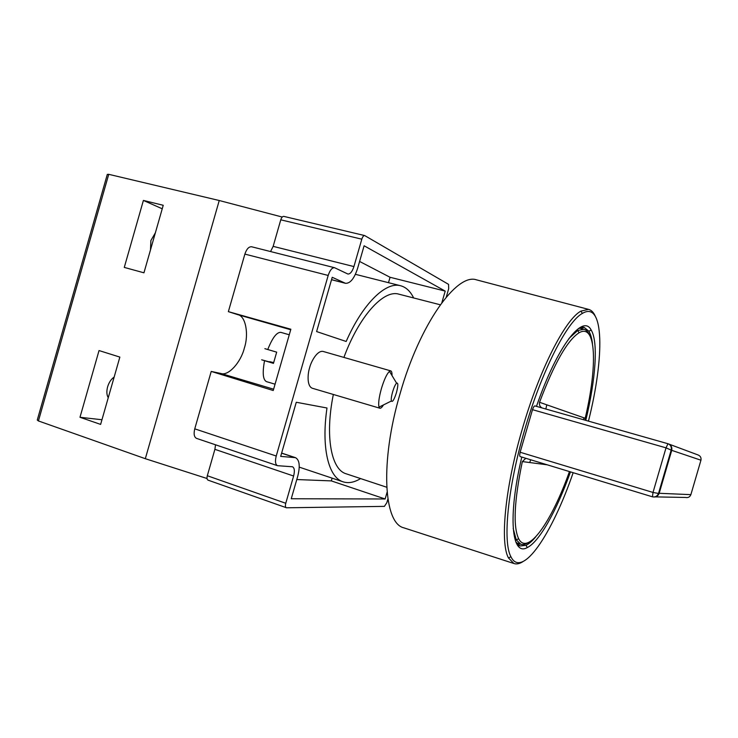 <?xml version="1.0" encoding="UTF-8"?>
<svg xmlns="http://www.w3.org/2000/svg" width="738" height="738" viewBox="0 0 738 738"><rect width="100%" height="100%" fill="white"/><g stroke="black" fill="none" stroke-linecap="round" stroke-linejoin="round"><path stroke-width="1.11" d="M114.159 377.053C111.17 379.111 108.993 382.367 107.619 386.813C106.438 391.297 106.65 394.931 108.246 397.717M536.48 406.361C557.273 345.919 582.909 313.53 591.147 329.997C598.5 341.943 595.64 379.553 585.788 420.374M592.448 343.484C591.784 338.142 590.594 334.056 588.887 331.251L584.312 327.497L578.454 328.53M588.463 421.13C604.57 357.34 604.422 300.043 582.356 313.419C567.052 321.537 541.415 371.509 524.515 430.429C507.606 488.049 502.633 541.904 510.927 556.766C522.043 579.514 552.292 533.556 573.158 472.698M522.91 561.646C519.552 563.804 516.554 564.422 513.916 563.509L508.482 557.956C499.958 542.937 504.912 488.27 522.089 429.747C539.247 369.895 565.363 319.222 580.944 311.104L588.518 309.37C591.23 310.025 593.417 312.165 595.086 315.79M528.205 542.642C525.438 544.413 522.956 544.948 520.779 544.238L516.249 539.875L513.187 528.426M547.218 464.811L522.338 461.582C514.202 500.899 512.965 526.618 518.648 538.74C527.698 556.461 551.867 521.176 569.45 471.573M522.338 461.582L525.816 458.298M529.681 462.532L530.714 459.792M477.135 280.016L476.499 279.85C456.905 272.7 419.71 324.102 400.024 393.861C379.876 462.145 383.76 523.196 403.714 527.799L404.341 527.993M392.634 391.823C391.417 396.205 391.002 399.276 391.38 401.02C392.505 402.431 394.184 399.655 396.435 392.671C398.225 385.716 398.28 382.542 396.592 383.142C395.31 384.452 393.981 387.349 392.634 391.823M383.465 404.931C381.989 407.348 380.799 408.455 379.876 408.225L379.009 407.127C378.16 403.668 378.954 397.524 381.38 388.677C384.12 379.655 386.804 373.871 389.452 371.343L390.78 370.891C391.657 371.205 392.072 372.764 392.016 375.577M379.876 408.225L312.358 388.262C306.593 386.205 307.746 373.151 309.628 367.755C310.892 362.118 317.128 350.033 323.198 351.463L390.78 370.891M228.365 311.648L290.855 329.231L273.235 390.522L211.225 371.426L220.957 373.493C228.365 376.251 240.911 362.312 244.352 348.05C249.01 334.102 245.671 315.947 237.83 314.674L228.365 311.648L244.868 254.103C246.593 248.992 248.854 246.547 251.649 246.778L334.572 267.719C332.072 267.58 329.941 270.154 328.189 275.449L244.868 254.103M333.345 394.461C324.794 436.306 331.279 469.737 346.131 473.787L386.73 487.237M150.487 249.914L150.884 240.551L155.386 232.774M273.53 363.013L261.658 359.812L273.457 363.373L276.685 352.146L264.859 348.668M585.197 418.261C597.568 366.389 596.489 322.635 579.109 332.755C567.439 340.172 554.247 363.354 539.552 402.293L585.197 418.261L585.105 420.18M273.577 362.801L269.628 361.869M269.684 361.666L273.632 362.57M100.626 424.405L119.86 357.091L99.04 350.559L79.99 417.284L100.626 424.405M143.947 272.811L124.279 267.405L143.403 200.432L163.236 205.284L143.947 272.811M38.422 420.946L145.321 458.695L219.241 200.515L108.735 174.325L38.422 420.946L37.269 420.042L107.305 174.389L108.735 174.325M145.321 458.695L207.037 478.51M282.248 217.046L219.241 200.515M143.403 200.432L162.24 208.789M359.6 261.446L390.051 277.276L388.492 282.682M332.128 478.15L331.334 480.899L296.787 479.543M441.868 302.635L445.208 291.104L364.111 245.772L357.589 268.411C354.277 278.567 350.246 283.53 345.495 283.309L332.22 277.294L316.611 331.565L346.159 341.473C362.958 303.226 385.909 281.353 400.669 285.763C406.075 287.23 410.402 291.298 413.64 297.958M390.051 277.276L445.208 291.104M360.614 478.584C354.286 482.431 348.456 483.519 343.115 481.831C328.641 477.606 321.104 448.086 326.989 408.003L296.27 402.256L280.689 456.379L295.523 457.68C299.536 459.968 300.283 466.148 297.746 476.213L291.252 498.75L385.135 498.98L387.09 492.218M331.334 480.899L385.135 498.98M440.291 304.785L398.861 294.167C383.751 289.324 359.249 315.79 343.908 357.423M208.393 480.217L208.051 480.152C206.981 479.571 206.732 478.104 207.313 475.733L214.896 449.331L215.533 444.793M277.479 465.687L196.548 438.39C194.131 437.127 193.541 433.944 194.758 428.843L276.233 456.019C274.933 461.278 275.348 464.497 277.479 465.687L292.506 466.767C294.508 467.901 294.877 470.992 293.613 476.028L214.896 449.331M270.569 251.557L273.152 246.363L280.772 219.823C281.556 217.442 282.58 216.299 283.835 216.391L364.692 235.57C363.576 235.523 362.607 236.723 361.804 239.186L280.772 219.823M273.152 246.363L353.926 266.575C352.257 271.649 350.246 274.13 347.884 274.019L334.572 267.719M194.758 428.843L211.225 371.426M276.233 456.019L328.189 275.449M387.902 499.036L386.86 502.67L384.397 506.369L286.565 507.79L208.051 480.152M207.313 475.733L285.763 503.279L293.613 476.028M364.692 235.57L448.556 284.361L448.676 288.752L446.269 297.11M353.926 266.575L361.804 239.186M285.763 503.279C285.145 505.715 285.311 507.2 286.261 507.744M570.474 471.886C556.876 510.124 539.57 541.655 527.273 547.568C511.785 556.683 507.467 517.578 521.784 457.071M515.807 541.95L520.179 545.982L526.046 545.299C529.008 543.851 532.209 541.065 535.659 536.932M545.843 409.018L546.784 404.821M568.943 338.484L577.706 330.513L583.878 329.286C586.092 329.877 587.891 331.657 589.265 334.646M583.961 417.837L583.518 419.728M541.978 407.92C539.893 406.703 539.081 404.83 539.552 402.293M532.495 409.673L520.142 452.246L653.01 492.449L666.027 447.846L671.728 450.346L659.191 493.298L690.879 494.635L700.943 460.208L671.728 450.346C672.309 447.145 671.054 444.94 667.964 443.732L666.027 447.846L532.495 409.673C533.389 407.173 534.183 405.918 534.893 405.909L667.955 443.732L534.893 405.909M667.955 443.732C670.602 444.774 671.691 446.831 671.239 449.894L658.517 493.454L659.191 493.298C657.964 496.305 655.722 497.477 652.475 496.822L652.447 496.822C655.206 497.375 657.235 496.25 658.517 493.454L653.01 492.449L652.447 496.822L520.152 456.573C519.57 456.204 519.57 454.756 520.142 452.246M101.955 419.738L79.99 417.284M273.614 389.194L220.957 373.493M264.536 360.762C262.294 372.81 262.94 379.766 266.473 381.638L275.053 384.184M690.851 494.737L690.879 494.635C689.892 497.043 688.084 497.984 685.445 497.458L655.492 496.886M668.803 444.045L697.88 454.894C700.39 455.872 701.404 457.643 700.943 460.208M289.259 334.775L280.864 332.368C276.778 332.054 272.405 337.783 267.756 349.554M331.546 279.656L344.895 283.097M281.612 453.178L294.683 457.514M290.707 329.738L237.83 314.674M588.887 331.251L591.147 329.997M510.927 556.766L508.482 557.956M518.648 538.74L516.249 539.875M516.286 542.734L520.779 544.238M581.461 326.786L584.312 327.497M588.518 309.37L476.499 279.85M391.38 401.02L379.009 407.127M331.528 279.711L345.495 283.309M355.402 274.315L400.669 285.763M281.639 453.077L295.523 457.68M299.241 467.136L343.115 481.831M396.592 383.142L389.452 371.343M513.916 563.509L403.714 527.799M517.393 545.041L520.179 545.982M579.284 328.133L583.878 329.286M579.109 332.755L577.706 330.513M582.356 313.419L580.944 311.104M526.046 545.299L527.273 547.568M652.447 496.822L520.152 456.573"/></g></svg>
